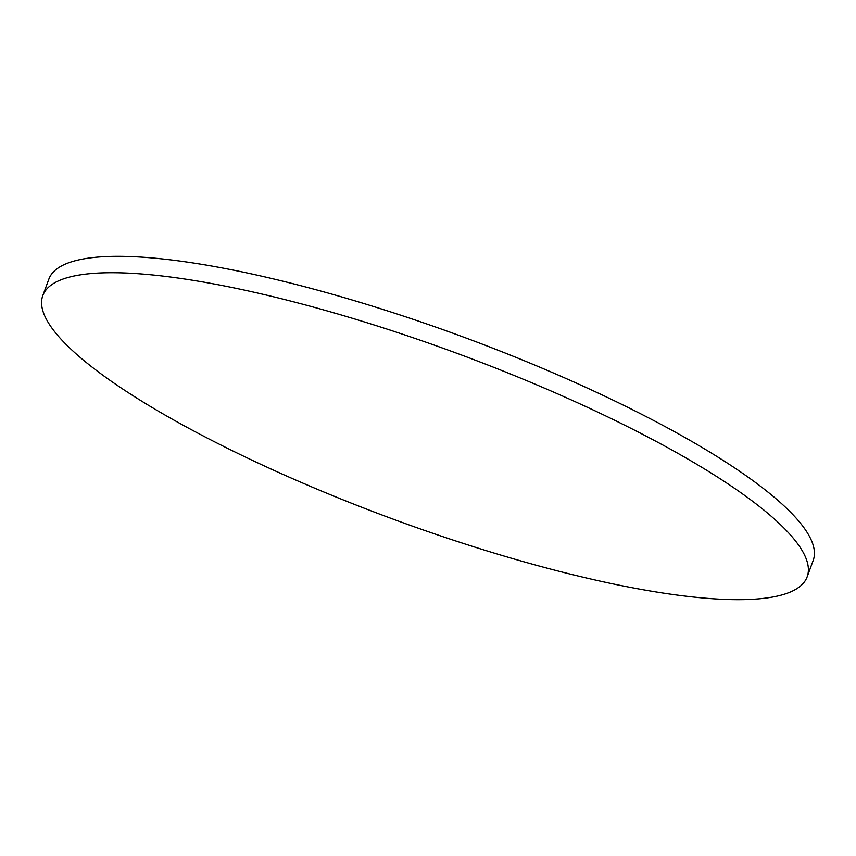 <?xml version="1.0" encoding="UTF-8"?>
<svg xmlns="http://www.w3.org/2000/svg" width="856" height="856" viewBox="0 0 856 856"><rect width="100%" height="100%" fill="white"/><g stroke="black" fill="none" stroke-linecap="round" stroke-linejoin="round"><path stroke-width="1.28" d="M786.15 530.292A407.231 88.831 -159.8 0 0 374.864 325.216A407.231 88.831 -159.8 0 0 42.8 295.588A407.231 88.831 -159.8 0 0 63.815 342.122A407.231 88.831 -159.8 0 0 475.101 547.198A407.231 88.831 -159.8 0 0 807.165 576.816A407.231 88.831 -159.8 0 0 786.15 530.292M807.165 576.816L813.2 560.413A407.231 88.831 -159.8 0 0 792.185 513.878A407.231 88.831 -159.8 0 0 380.899 308.802A407.231 88.831 -159.8 0 0 48.835 279.184L42.8 295.588"/></g></svg>

